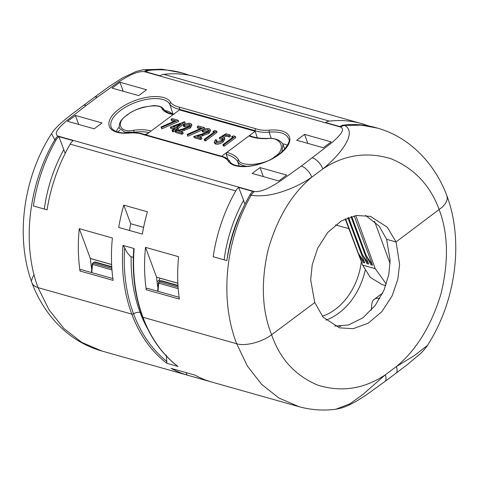 <?xml version="1.0" encoding="UTF-8"?>
<svg xmlns="http://www.w3.org/2000/svg" width="479" height="479" viewBox="0 0 479 479"><rect width="100%" height="100%" fill="white"/><g stroke="black" fill="none" stroke-linecap="round" stroke-linejoin="round"><path stroke-width="0.72" d="M173.015 114.14L169.728 104.129L170.644 102.356A35.674 16.508 -20.4 0 0 179.781 107.254L255.547 128.647A35.674 16.508 -20.4 0 0 269.18 130.186A32.973 15.256 159.6 0 1 279.526 154.238A32.973 15.256 159.6 0 1 228.088 160.836A35.674 16.508 -20.4 0 0 218.957 155.944L143.185 134.545A35.674 16.508 -20.4 0 0 129.552 133.012A32.973 15.256 159.6 0 1 119.211 108.961A32.973 15.256 159.6 0 1 170.644 102.356M145.945 134.886L179.433 109.907L179.212 109.236L179.781 107.254M179.439 109.907L255.133 131.282L254.906 130.611L255.547 128.647M225.543 134.833L222.028 136.952L223.376 137.108L224.441 137.886L222.615 140.766C220.083 142.562 217.616 143.257 215.209 142.85L214.191 142.095L215.532 139.605L216.466 139.868L215.706 141.401L216.442 141.988L221.723 140.473L222.897 138.587L221.963 137.922L219.274 137.772L225.968 133.737L230.106 134.904L228.92 135.791L225.543 134.833L226.004 136.066L223.915 137.323M244.955 204.18L243.53 200.42M188.888 75.179A144.718 108.99 105.2 0 0 181.99 72.898A144.718 108.99 105.2 0 0 149.562 70.341A11.131 8.383 105.2 0 0 145.856 71.79L160.046 75.796A11.131 8.293 -73.7 0 1 163.74 74.341A144.718 107.823 -73.7 0 1 195.887 76.826L361.765 123.666A144.718 108.99 105.2 0 0 329.336 121.109A11.131 8.383 105.2 0 0 325.636 122.558L339.827 126.564A11.131 8.293 -73.7 0 1 343.521 125.109A144.718 107.823 -73.7 0 1 375.668 127.594L377.787 128.192M231.722 136.581L233.465 135.856L235.309 136.377L223.789 144.969L224.244 146.203L223.31 145.939L222.855 144.706L233.195 136.994L231.722 136.581L232.165 137.76M223.789 144.969L222.855 144.706M227.914 159.268L226.262 154.334L226.866 152.37L255.133 131.288L257.313 137.796M246.362 166.309L243.069 165.53C240.452 164.632 238.65 163.291 237.662 161.513L238.62 159.746C236.309 156.352 232.393 153.897 226.866 152.37L221.723 156.202M173.925 121.361L171.47 120.666L171.009 119.433L172.195 118.552L178.194 120.247L178.655 121.48L161.764 128.863L160.986 127.019L175.458 120.69L171.009 119.433M173.596 129.168L170.728 128.354L170.267 127.121L184.577 121.744L185.223 123.031L178.086 128.354M184.762 121.798L176.787 127.749L177.99 128.091L178.445 129.324L177.266 130.204L176.062 129.863L173.404 131.845L172.47 131.581L172.009 130.348L174.673 128.366L170.267 127.121M235.309 136.377L235.77 137.611L224.244 146.203M230.106 134.904L230.561 136.138L229.381 137.024L226.004 136.066M224.441 137.886L224.902 139.12L223.07 142C220.544 143.796 218.077 144.49 215.67 144.083L214.652 143.329L214.191 142.095M216.466 139.868L216.927 141.101L216.251 141.922M222.819 139.305L219.729 139.006L219.274 137.772M216.628 131.102L217.089 132.336L205.563 140.928L204.629 140.664L204.168 139.431L214.514 131.719L213.041 131.306L214.784 130.581L216.628 131.102L205.102 139.694L204.168 139.431M208.467 130.821L203.401 132.114L202.467 131.851L202.006 130.617C204.407 128.947 206.748 128.288 209.036 128.653L210.113 129.426L208.539 132.054L209 133.288L199.48 136.892M210.113 129.426L210.574 130.659L209 133.288M208.539 132.054L202.497 134.623L197.114 136.222L201.485 137.455L201.94 138.688L200.761 139.575L194.223 137.724L193.761 136.491L202.21 133.976L207.533 131.845L208.545 130.066L207.808 129.522L208.263 130.755M200.078 128.749L197.623 128.055L197.162 126.821L198.348 125.935L204.353 127.636L187.463 135.018L187.918 136.252L187.139 134.407L201.611 128.079L197.162 126.821M204.353 127.636L204.808 128.869L187.918 136.252M189.786 125.546L184.72 126.839L183.786 126.576L183.325 125.342C185.726 123.672 188.067 123.013 190.349 123.378L191.432 124.151L189.858 126.779L190.319 128.013L180.793 131.617M191.432 124.151L191.893 125.384L190.319 128.013M189.858 126.779L183.816 129.342L178.433 130.947L182.798 132.18L183.259 133.413L182.08 134.294L175.542 132.449L175.08 131.216L183.529 128.695L188.852 126.57L189.864 124.791L189.121 124.247L189.582 125.48M112.08 88.1L138.694 95.614L146.55 89.753L119.936 82.238L112.08 88.1M67.557 121.307L94.171 128.821L102.027 122.959L75.413 115.445L67.557 121.307M286.658 175.098L260.043 167.584L252.188 173.446L278.802 180.96L286.658 175.098M331.175 141.892L304.56 134.377L296.705 140.233L323.319 147.754L331.175 141.892M271.282 138.413L269.108 132.192A37.158 17.19 159.6 0 1 254.906 130.611L179.212 109.236A37.158 17.19 159.6 0 1 169.728 104.129A31.488 14.568 -20.4 0 0 134.234 102.955A31.488 14.568 -20.4 0 0 111.254 127.312C111.254 128.276 112.715 129.599 115.637 131.282C119.085 132.815 123.833 133.306 129.881 132.767L129.893 132.767C135.539 132.402 140.293 132.94 144.149 134.383L143.185 134.545M129.881 132.767L129.552 133.012M219.789 155.741L218.957 155.944M228.088 160.836L229.758 161.213C229.07 160.19 226.956 157.387 219.729 155.729M78.676 124.444L75.413 115.445M122.983 245.404L134.132 248.553A144.712 108.41 105.8 0 0 142.946 317.272A1.485 0.689 159.6 0 1 142.598 317.008A1.485 0.689 -20.4 0 0 142.946 317.272A144.712 108.41 105.8 0 0 177.972 366.429L166.824 363.28A144.712 108.41 -74.2 0 1 131.791 314.122L38.015 287.639L35.141 286.466L33.075 284.807L31.985 282.975C15.059 237.231 23.267 177.499 51.546 133.599L54.786 139.802C28.453 184.523 21.711 243.949 38.015 287.639L49.157 310.021L63.905 328.498L81.675 342.335L101.77 350.993C69.587 342.024 44.23 315.781 32.021 283.065L33.069 284.801L35.129 286.46L38.015 287.639L131.791 314.122A1.485 0.689 -20.4 0 0 133.545 313.763A1.485 0.689 159.6 0 1 131.791 314.122A144.712 108.41 -74.2 0 1 122.983 245.404L124.654 247.673C125.977 251.134 128.013 254.109 130.755 256.606L133.312 257.331M177.972 366.429L177.715 366.291C162.177 354.364 150.472 337.935 142.598 317.008C134.946 296.172 131.994 273.497 133.743 248.984L134.132 248.553M307.823 143.377L304.56 134.377M229.83 161.321C231.896 166.782 247.93 168.602 263.36 162.591C282.73 156.651 292.034 140.299 288.55 138.76A31.488 14.568 -20.4 0 0 269.108 132.192L269.18 130.186M202.497 134.623L202.958 135.856M340.731 127.109L144.383 71.658C136.234 70.808 125.953 77.43 118.882 81.789L97.411 97.117A11.131 5.275 53.3 0 0 94.189 97.447L83.124 105.697A11.131 5.275 53.3 0 1 86.346 105.368L66.252 121.043C61.019 125.857 52.66 133.108 58.001 136.09L254.349 191.54C262.504 192.39 272.779 185.762 279.85 181.409L301.327 166.081L332.48 142.155C337.719 137.341 346.077 130.09 340.731 127.109A11.131 8.341 -74.2 0 1 344.712 125.45L361.22 125.169L377.23 128.037C409.413 137.006 434.764 163.249 446.979 195.959L447.326 198.689L446.614 201.336L444.973 204.132L442.482 206.964L396.001 241.967L386.535 239.296L396.001 241.967L442.464 206.982L444.967 204.15L446.602 201.36L447.32 198.701L446.961 195.917M221.963 137.922L222.424 139.155M215.209 142.85L215.67 144.083M222.615 140.766L223.07 142M207.808 129.522L202.94 130.881L203.401 132.114M189.121 124.247L184.259 125.606L184.72 126.839M183.816 129.342L184.277 130.575M226.262 154.334L228.249 154.945C232.584 156.453 235.728 158.639 237.662 161.513L238.632 159.764C239.823 167.345 265.839 165.111 274.665 156.675C286.903 149.4 281.305 136.389 266.911 138.659C259.798 138.844 253.804 137.922 248.93 135.904M267.282 138.395L267.258 138.395C270.94 138.102 274.467 138.593 277.832 139.862C282.903 142.467 283.077 145.029 283.005 144.616L281.88 152.023M249.008 135.856L249.918 135.749C254.529 137.677 260.307 138.557 267.258 138.395L266.911 138.659M147.454 211.808L123.798 205.132A144.712 108.41 105.8 0 0 118.708 227.429L142.365 234.105A144.712 108.41 -74.2 0 1 147.454 211.808M129.54 230.483A129.869 97.291 -74.2 0 1 130.713 223.729L123.798 205.132M130.713 223.729L143.61 227.369M301.327 166.081A11.131 5.275 53.3 0 1 311.799 177.17C303.476 182.906 294.148 187.558 283.813 191.127C272.066 195.3 261.175 196.677 251.134 195.252L249.936 194.917A11.131 8.293 -73.7 0 1 252.882 191.42L238.692 187.415A11.131 8.383 105.2 0 0 235.758 190.911A144.718 108.99 105.2 0 0 213.191 256.738L226.86 260.6A144.718 107.823 -73.7 0 1 249.936 194.917M299.261 406.761L278.886 398.025L261.582 384.32L247.338 365.986L236.716 343.754C245.314 346.431 261.989 342.156 271.611 334.755L314.823 302.524L271.611 334.755C262.043 342.114 245.362 346.443 236.716 343.754C219.448 299.794 225.238 240.099 251.134 195.252A11.131 8.341 105.8 0 1 254.349 191.54M182.798 132.18L181.619 133.06L182.08 134.294M181.619 133.06L175.08 131.216M173.242 114.529C167.967 113.685 164.291 111.87 162.207 109.092L164.058 109.715M174.003 114.313C169.015 113.475 165.656 111.858 163.92 109.469L163.992 109.577C162.92 107.829 161.082 106.643 158.471 106.033L154.058 105.554L143.389 107.152C137.156 108.949 131.647 111.595 126.857 115.098A1.485 0.707 53.3 0 1 127.24 115.044C115.086 122.546 119.912 133.479 133.922 130.192L133.904 132.21L124.791 132.126L119.295 128.162C118.624 121.091 122.887 118.564 126.857 115.098M147.987 133.366A14.843 6.868 159.6 0 1 144.61 134.509M172.368 114.008A31.021 14.352 -20.4 0 0 164.776 110.451M119.067 127.175A31.021 14.352 -20.4 0 0 116.259 131.545M282.58 143.772A31.021 14.352 159.6 0 1 287.526 145.239M162.207 109.092C161.405 102.53 136.156 106.829 127.24 115.044M224.112 259.828A129.875 97.812 -74.8 0 1 243.577 200.342L238.692 187.415M187.463 135.018L187.139 134.407M385.787 285.616L382.152 284.586L370.237 277.359L362.651 265.127L375.231 268.677L355.807 215.58M372.524 265.156L366.231 255.606L370.884 264.695L372.524 265.156L354.197 215.873M348.556 217.484L362.322 254.499L366.974 263.588L368.614 264.049L350.993 216.676M345.515 218.729L358.412 253.397L363.064 262.486L364.705 262.947L347.886 217.729M362.651 265.127L345.173 218.885M184.259 125.606L183.325 125.342M33.41 205.97L47.08 209.832A144.718 107.823 -73.7 0 1 70.162 144.143A11.131 8.293 -73.7 0 1 73.101 140.652L58.911 136.641A11.131 8.383 105.2 0 0 55.983 140.143A144.718 108.99 105.2 0 0 33.41 205.97M146.245 289.741L179.362 299.094A144.712 108.41 -74.2 0 1 178.619 256.702L145.502 247.35A144.712 108.41 105.8 0 0 146.245 289.741A1.114 0.832 -74.2 0 1 147.388 288.322L179.11 297.279M228.92 135.791L229.381 137.024M263.306 176.583L260.043 167.584M365.609 215.406L379.134 226.088L386.391 238.919A57.534 43.559 -75.3 0 1 386.535 239.296A57.534 42.625 -73.2 0 1 386.673 239.668L390.14 260.462L388.786 274.557L383.984 290.244L375.141 305.584L362.735 317.912L348.538 324.978L334.833 326.133M178.194 120.247L161.309 127.63L161.764 128.863M161.309 127.63L160.986 127.019M343.521 125.109L344.712 125.45C358.693 133.186 337.497 157.274 322.864 168.919L311.799 177.17C291.753 193.821 277.173 218.113 268.048 250.044C260.768 282.436 261.953 310.673 271.611 334.755C279.976 359.13 295.561 376.003 318.379 385.367C341.976 392.361 364.285 388.846 385.308 374.823L396.373 366.573L414.575 355.442L427.454 345.425C455.733 301.525 463.941 241.793 447.015 196.055M314.823 302.524A57.534 43.559 -75.3 0 1 314.673 302.147L310.691 279.922L312.218 264.785L317.703 248.146L327.732 232.465L341.443 220.849L356.538 215.472L370.435 216.388L387.248 227.166L395.858 241.59A57.534 43.559 -75.3 0 1 396.001 241.967A57.534 42.625 -73.2 0 1 396.139 242.344L399.594 264.42L397.78 279.473L392.032 296.034L381.835 311.667L368.1 323.277L353.125 328.69L339.455 327.84L323.127 317.2L314.954 302.896A57.534 42.625 -73.2 0 1 314.823 302.524M123.199 91.238L119.936 82.238M390.08 263.51L374.542 221.244M159.758 281.341L159.399 279.916L157.058 281.658M375.231 268.677L386.308 284.083M213.041 131.306L213.484 132.485M176.709 126.845L175.368 127.348M159.399 279.916L159.806 278.083M236.716 343.754L142.946 317.272L236.716 343.754M80.005 271.036L113.128 280.389A144.712 108.41 -74.2 0 1 112.385 237.997L79.269 228.645A144.712 108.41 105.8 0 0 80.005 271.036A1.114 0.832 -74.2 0 1 81.155 269.617L112.876 278.574M202.94 130.881L202.006 130.617M177.99 128.091L176.805 128.971L177.266 130.204M131.138 256.714A139.15 104.236 105.8 0 0 140.113 312.434A5.568 2.575 -20.4 0 0 133.545 313.763A5.568 2.575 159.6 0 1 140.113 312.434L141.083 312.703L140.113 312.434A139.15 104.236 105.8 0 0 148.161 329.815M176.805 128.971L175.607 128.629L172.943 130.611L172.009 130.348M173.236 126.743L175.853 127.486L180.511 124.013L173.236 126.743M312.392 157.825A11.131 5.275 53.3 0 1 322.864 168.919C343.922 154.909 366.513 151.472 390.63 158.609C414.006 168.129 430.196 185.175 439.213 209.736C448.218 233.632 448.805 261.702 440.955 293.932C431.316 325.72 416.455 349.933 396.373 366.573A11.131 5.275 -126.7 0 1 395.87 373.327L384.805 381.583A11.131 5.275 -126.7 0 0 385.308 374.823L362.843 394.546L349.88 403.827L335.773 409.27L341.21 408.084C345.778 406.611 348.67 405.491 356.16 401.336L365.106 395.774L384.805 381.583M358.412 253.397L364.705 262.947M368.668 125.947A144.718 108.99 105.2 0 0 361.765 123.666M111.631 264.48L90.363 258.474L79.269 228.645M44.331 209.054A129.875 97.812 -74.8 0 1 63.797 149.574L58.911 136.641M175.607 128.629L176.062 129.863M366.231 255.606L351.682 216.478M148.807 132.515C144.628 131.611 139.664 131.509 133.904 132.21L134.066 132.659M181.99 72.898L164.662 69.665L148.364 70L149.562 70.341M362.322 254.499L368.614 264.049M201.485 137.455L200.3 138.341L200.761 139.575M200.3 138.341L193.761 136.491M65.174 153.406L63.755 149.652M177.865 283.185L156.597 277.179L145.502 247.35M205.102 139.694L205.563 140.928M172.943 130.611L173.404 131.845M94.189 97.447L108.661 86.849L122.39 77.951L136.359 71.395L143.221 69.754L148.364 70A11.131 8.341 105.8 0 0 144.383 71.658M156.597 277.179A129.869 97.291 105.8 0 0 157.95 287.975M90.363 258.474A129.869 97.291 105.8 0 0 91.717 269.27M239.165 166.093L237.452 160.884M379.871 298.459A22.262 10.646 -126.2 0 0 374.237 299.333L381.17 294.154A22.262 10.466 52.8 0 1 382.535 293.435M374.237 299.333A22.262 10.646 -126.2 0 0 371.764 304.494L371.255 310.248M34.075 274.82L32.398 277.664L31.674 280.329M177.984 285.394L161.525 280.748A1.485 1.114 105.8 0 0 160.663 280.939L159.405 281.88A1.485 1.114 105.8 0 0 158.729 283.173L158.381 282.987L157.669 291.22M166.315 355.023L166.824 363.28M339.156 326.367A22.262 10.466 52.8 0 1 340.737 326.313M194.785 375.057L171.129 368.375A144.712 108.41 105.8 0 0 186.99 375.045L210.646 381.727A144.712 108.41 -74.2 0 1 194.785 375.057M101.77 350.993L298.567 406.569C310.685 409.952 323.086 410.856 335.773 409.27M111.972 269.97L92.148 264.282L91.435 272.521M186.08 372.596L186.99 375.045M119.972 130.24L117.612 132M335.551 224.896L348.868 228.657L335.551 224.896M226.95 260.031A122.45 91.728 -74.2 0 1 243.027 208.126M365.136 270.473A61.222 45.864 -74.2 0 1 325.924 320.116M322.319 316.236A57.516 43.086 105.8 0 0 361.346 261.684M97.411 97.117L86.346 105.368M163.74 74.341L329.336 121.109M275.138 156.95A1.485 0.707 -126.7 0 0 274.665 156.675M133.922 130.192C140.808 129.39 146.556 129.653 151.172 130.995M124.654 247.673A143.544 107.53 105.8 0 0 133.545 313.763A143.544 107.53 105.8 0 0 166.997 361.531M235.758 190.911L70.162 144.143M55.983 140.143L54.786 139.802A11.131 8.341 -74.2 0 1 58.001 136.09M91.782 272.617L92.495 264.468A1.485 1.114 105.8 0 1 93.171 263.175A1.485 0.707 -126.7 0 0 92.74 263.222L94.004 262.282A1.485 0.707 -126.7 0 1 94.429 262.235L93.171 263.175L111.864 268.456M111.775 267.132L94.429 262.235A1.485 1.114 105.8 0 1 95.291 262.043A1.485 1.485 0 0 0 94.004 262.282M178.008 285.837L160.663 280.939A1.485 0.707 -126.7 0 0 160.237 280.981L158.974 281.921A1.485 1.485 0 0 0 158.381 282.987M178.098 287.161L159.405 281.88A1.485 0.707 -126.7 0 0 158.974 281.921M178.212 288.675L158.729 283.173L158.022 291.322M177.871 283.257L159.794 278.149M111.637 264.552L90.369 258.546M219.759 155.735L144.077 134.359M83.124 105.697L72.82 113.457C65.024 119.505 59.827 123.917 57.235 126.695C52.894 131.222 52.762 131.905 51.546 133.599M143.227 69.754L161.686 69.215L179.745 72.269M283.011 144.634L284.849 149.041M95.291 262.043L111.751 266.689M427.454 345.425C427.352 346.03 422.46 351.969 420.167 353.903L406.533 365.291L395.87 373.327M92.74 263.222A1.485 1.485 0 0 0 92.148 264.282M161.525 280.748A1.485 1.485 0 0 0 160.237 280.981"/></g></svg>
